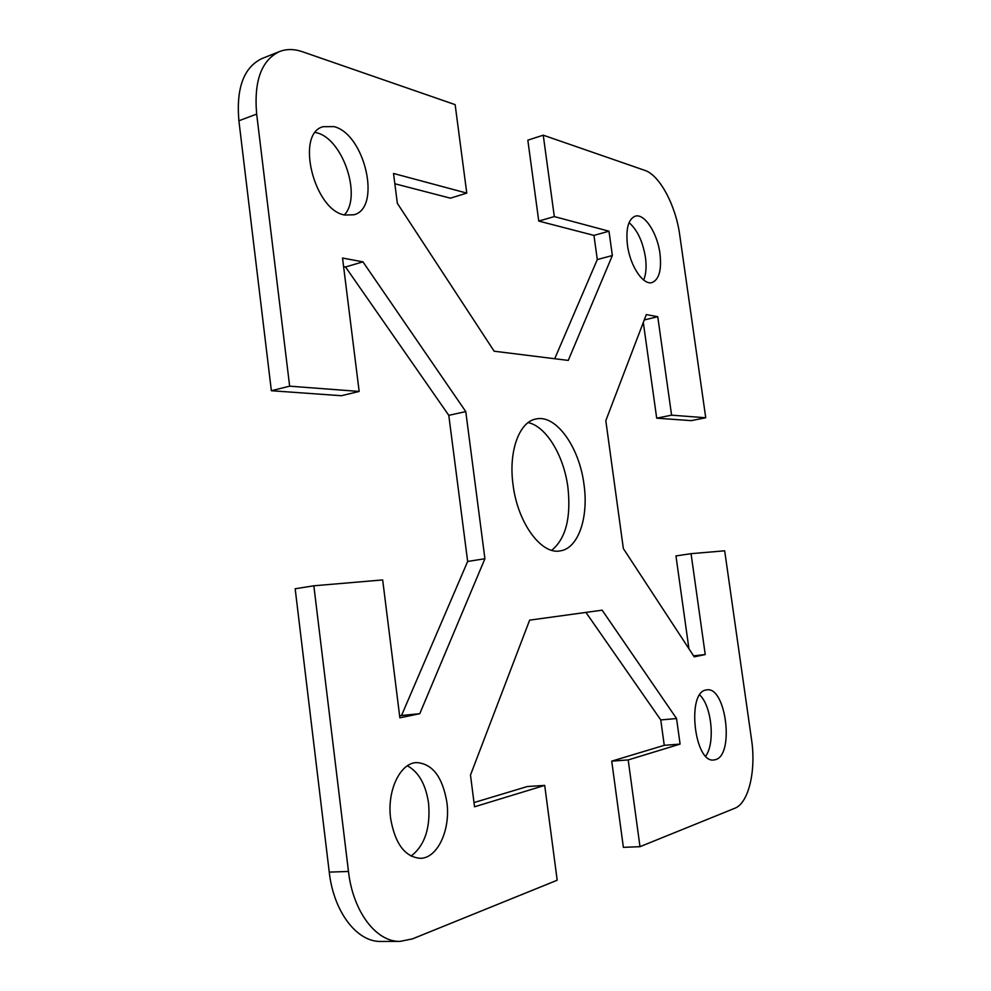 <?xml version="1.0" encoding="UTF-8"?>
<svg xmlns="http://www.w3.org/2000/svg" width="991" height="991" viewBox="0 0 991 991"><rect width="100%" height="100%" fill="white"/><g stroke="black" fill="none" stroke-linecap="round" stroke-linejoin="round"><path stroke-width="1.49" d="M583.996 484.512C588.79 517.413 578.323 548.469 560.262 550.872C541.359 555.022 517.612 522.889 513.053 484.748C508.358 451.425 519.234 421.807 535.92 419.007C555.988 414.065 579.438 447.251 583.996 484.512M551.714 550.29C565.787 538.646 571.2 517.686 567.917 487.436C563.941 455.872 546.301 426.378 528.153 422.6M659.956 253.485C661.777 269.825 659.151 279.524 652.066 282.559C643.196 285.544 630.078 265.947 627.452 245.099C625.705 228.81 628.294 219.184 635.194 216.187C644.373 213.04 657.355 232.996 659.956 253.485M643.667 280.032C646.082 274.247 646.677 266.678 645.438 257.326C642.763 241.383 637.3 229.825 629.05 222.653M715.613 759.626L713.805 759.986C694.431 763.33 686.528 692.659 705.84 690.046L706.893 689.86C725.945 686.391 734.604 754.721 715.613 759.626M333.917 126.613C365.035 133.971 381.746 208.135 353.911 214.774L344.979 215.035C314.296 210.86 294.984 133.872 323.016 126.699L333.917 126.613M344.385 214.886C362.087 196.478 342.911 138.814 316.649 132.769L315.361 132.447M390.64 818.566C386.8 790.806 400.129 763.02 416.443 762.575C432.324 763.59 442.469 776.758 446.854 802.091C450.781 829.343 437.749 858.256 420.407 858.33C404.985 857.054 395.062 843.799 390.64 818.566M411.042 856.113C424.792 845.521 430.639 827.894 428.57 803.206C425.758 784.438 418.697 771.964 407.388 765.808M329.247 872.117C333.645 912.017 357.094 942.317 381.077 941.45L400.141 941.376C376.332 942.243 352.957 911.695 348.473 871.461L313.85 585.792L295.169 588.765L329.247 872.117L348.473 871.461M543.254 135.185L554.316 216.571L608.982 231.213L612.351 255.529L597.288 259.568L593.956 235.4L538.757 221.08L527.831 140.177L543.254 135.185L644.831 170.378C659.684 175.097 675.825 205.608 679.727 234.954L705.741 417.756L671.588 415.167L657.751 316.699L646.305 314.581L605.811 420.655L623.351 548.568L694.22 656.835L705.233 654.555L691.061 553.672L724.681 550.81L751.55 739.658C756.232 770.515 748.701 803.144 734.752 808.284L639.988 846.686L628.195 759.924L680.099 744.092L676.556 718.549L602.144 610.183L529.64 620.143L470.49 775.061L474.54 806.785L544.703 785.392L557.19 880.231L412.405 938.898L400.141 941.376M612.351 255.529L568.264 360.414L494.162 351.21L397.341 203.316L393.526 173.475L466.773 193.109L455.142 104.65L302.416 51.73C294.178 48.893 286.548 48.844 279.512 51.557C261.401 60.203 253.795 81.064 256.669 114.101L289.645 386.168L359.163 391.445L342.527 258.044L362.954 261.847L465.77 411.587L484.909 558.726L419.775 713.693L399.869 717.818L382.675 579.933L313.85 585.792M705.741 417.756L691.247 420.63L656.699 418.177L643.308 322.422M639.988 846.686L623.376 847.342L611.732 761.138L664.255 745.319L660.762 719.924L585.929 612.413M279.512 51.557L262.058 58.506C243.811 67.215 236.081 87.964 238.893 120.766L271.361 390.727L289.645 386.168M705.691 756.108C715.415 743.163 711.687 705.852 699.708 694.976M474.008 802.574L527.323 786.532L544.703 785.392M628.195 759.924L611.732 761.138M680.099 744.092L664.255 745.319M676.556 718.549L660.762 719.924M362.954 261.847L345.525 266.975L343.592 266.629M359.163 391.445L341.35 395.719L271.361 390.727M399.633 715.886L401.516 715.502L467.653 561.463L448.787 415.34L345.525 266.975M419.775 713.693L401.516 715.502M484.909 558.726L467.653 561.463M465.77 411.587L448.787 415.34M608.982 231.213L593.956 235.4M554.316 216.571L538.757 221.08M466.773 193.109L450.434 198.175L394.839 183.756M554.712 358.73L597.288 259.568M705.233 654.555L693.576 655.844M688.931 648.746L675.949 555.926L691.061 553.672M671.588 415.167L656.699 418.177M657.751 316.699L644.261 319.957M238.893 120.766L256.669 114.101"/></g></svg>
